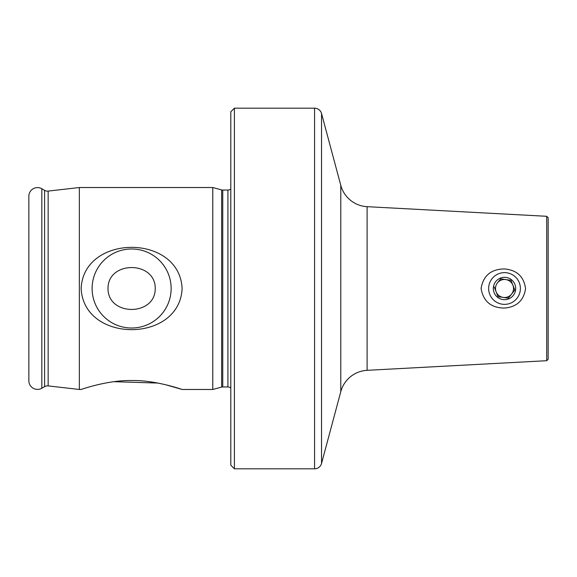 <?xml version="1.0" encoding="UTF-8"?>
<svg xmlns="http://www.w3.org/2000/svg" width="577" height="577" viewBox="0 0 577 577"><rect width="100%" height="100%" fill="white"/><g stroke="black" fill="none" stroke-linecap="round" stroke-linejoin="round"><path stroke-width="0.87" d="M48.151 385.905A5.77 5.77 0 0 0 44.609 386.64L44.609 190.36A5.77 5.77 0 0 0 48.151 191.095L79.337 187.525L79.337 389.475L48.151 385.905L48.151 191.095M230.8 388.054A4.327 4.327 0 0 0 227.915 386.951L222.758 386.951A4.327 4.327 0 0 0 221.64 387.095L212.769 389.475L182.116 389.475C181.632 389.295 155.314 380.019 131.578 380.531C107.805 380.055 81.645 389.295 81.141 389.475L79.337 389.475M546.707 216.296L546.707 360.704L548.15 359.262L548.15 217.738L546.707 216.296L367.102 206.674A28.85 28.85 0 0 1 340.783 185.332L321.54 113.532L321.54 463.468A7.212 7.212 0 0 1 314.573 468.812L234.406 468.812L234.406 108.187L230.8 111.794L230.8 465.206L234.406 468.812M546.707 360.704L367.102 370.326A28.85 28.85 0 0 0 340.783 391.668L321.54 463.468M314.573 468.812L314.573 108.187A7.212 7.212 0 0 1 321.54 113.532M504.514 268.94C491.085 269.098 483.274 275.611 481.088 288.478C483.295 301.403 491.106 307.93 504.514 308.06C516.797 306.971 523.815 300.473 525.56 288.55C523.851 276.571 516.833 270.029 504.514 268.94M171.145 288.5A39.517 39.517 0 0 0 131.628 248.983A39.517 39.517 0 0 0 92.111 288.5A39.517 39.517 0 0 0 131.628 328.017A39.517 39.517 0 0 0 171.145 288.5M108.014 288.5C107.805 260.53 155.48 260.638 155.242 288.5C155.451 316.434 107.769 316.398 108.014 288.5M182.116 288.5C179.497 233.476 83.506 233.815 81.141 288.5C83.744 343.452 179.656 343.272 182.116 288.5M41.832 188.758A8.655 8.655 0 0 0 28.85 196.252L28.85 380.748A8.655 8.655 0 0 0 41.832 388.242L41.832 188.758L44.609 190.36M44.609 386.64L41.832 388.242M221.64 387.095L221.64 189.905L212.769 187.525L79.337 187.525M212.769 389.475L212.769 187.525M221.64 189.905A4.327 4.327 0 0 0 222.758 190.049L227.915 190.049A4.327 4.327 0 0 0 230.8 188.946M314.573 108.187L234.406 108.187M98.032 384.628L105.353 383.07M113.994 381.685L157.867 383.063M165.505 384.7L182.116 389.475M496.133 291.832A9.016 9.016 0 0 0 503.209 297.422L508.359 298.172L514.814 290.007L510.97 280.335L505.82 279.578A9.016 9.016 0 0 0 496.133 291.832L494.215 286.993L498.059 296.665L503.209 297.422L498.059 296.665L496.133 291.832M514.814 290.007L508.359 298.172L503.209 297.422A9.016 9.016 0 0 0 513.436 289.805A9.016 9.016 0 0 0 505.82 279.578L510.97 280.335L512.895 285.168A9.016 9.016 0 0 0 505.82 279.578L500.67 278.828L505.82 279.578A9.016 9.016 0 0 0 497.439 282.91L500.49 279.059M502.214 304.202A15.867 15.867 0 0 0 520.216 290.801A15.867 15.867 0 0 0 506.815 272.798A15.867 15.867 0 0 0 488.813 286.199A15.867 15.867 0 0 0 502.214 304.202M500.67 278.828L497.439 282.91M506.137 277.436A11.179 11.179 0 0 0 493.45 286.877A11.179 11.179 0 0 0 502.892 299.564A11.179 11.179 0 0 0 515.578 290.123A11.179 11.179 0 0 0 506.137 277.436M503.209 297.422A9.016 9.016 0 0 0 512.895 285.168L514.706 289.733M340.783 391.668L340.783 185.332M227.915 386.951L227.915 190.049M222.758 386.951L222.758 190.049M367.102 206.674L367.102 370.326"/></g></svg>
